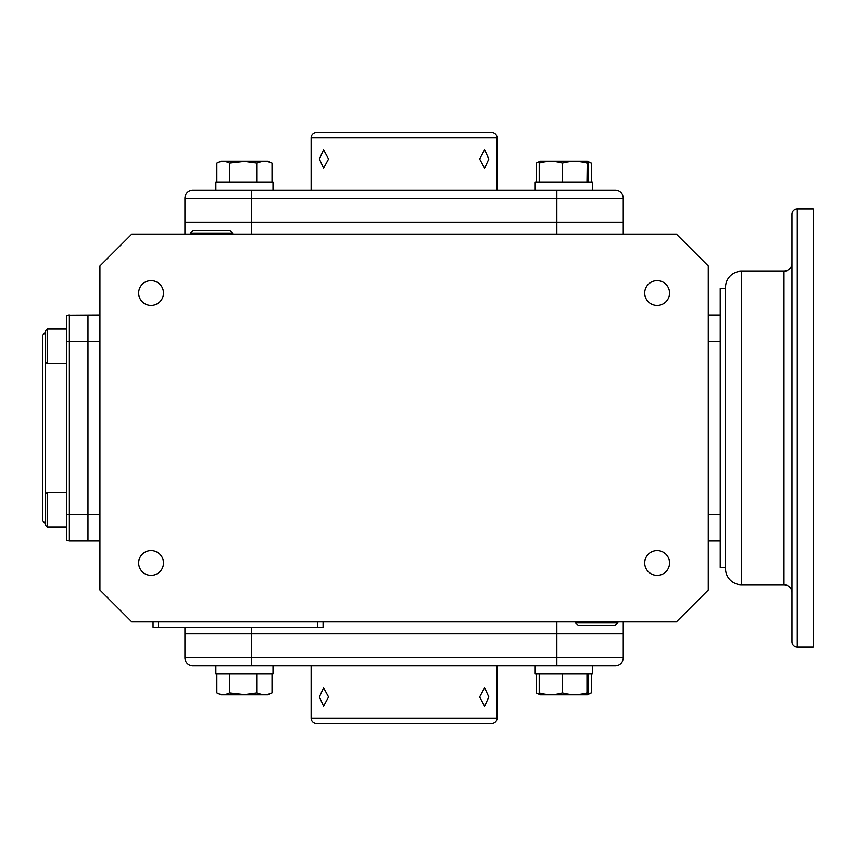 <?xml version="1.0" encoding="UTF-8"?>
<svg xmlns="http://www.w3.org/2000/svg" width="856" height="856" viewBox="0 0 856 856"><rect width="100%" height="100%" fill="white"/><g stroke="black" fill="none" stroke-linecap="round" stroke-linejoin="round"><path stroke-width="1.28" d="M47.187 492.446L45.454 494.169L45.454 330.748L47.187 329.014L47.187 363.554L66.704 363.554L66.704 492.446L47.187 492.446L47.187 526.986L66.704 526.986L47.187 526.986L45.454 525.252L47.187 526.986M45.454 332.363L42.8 335.017L42.8 520.983L45.454 523.637M66.704 341.662L69.368 341.662L69.368 315.094A5.318 5.318 0 0 0 66.704 315.81L66.704 540.19L69.368 540.906L87.965 540.906L87.965 315.094L87.965 341.662L99.917 341.662M99.917 315.094L67.999 315.276M588.318 673.736L588.318 692.932L587.259 694.847L540.264 694.847L539.205 692.932L539.205 673.736M587.697 694.644L586.97 692.932C578.838 695.211 570.652 695.211 562.413 692.932C554.731 695.211 546.995 695.211 539.205 692.932M562.413 692.932L562.413 673.736M586.97 692.932L586.97 673.736M535.203 673.736L535.203 665.765L535.203 673.736L592.32 673.736L592.32 665.765M575.532 621.927L575.521 622.633L617.872 622.633L617.85 621.927M575.521 622.633L578.1 625.212L615.282 625.212L617.872 622.633M232.65 234.073L232.672 233.367L190.321 233.367L190.332 234.073M232.672 233.367L230.082 230.788L192.9 230.788L190.321 233.367M215.862 673.736L215.862 665.765L215.862 673.736L272.978 673.736L272.978 665.765M587.259 694.847L591.336 692.932L588.019 694.098M539.569 694.27L536.188 692.932L536.188 673.736M591.336 692.932L591.336 673.736M271.994 673.736L271.994 692.932L267.917 694.847L220.923 694.847L216.846 692.932L216.846 673.736M271.994 692.932C267.051 695.211 262.064 695.211 257.035 692.932L244.42 694.644L229.462 692.932C225.289 695.211 221.083 695.211 216.846 692.932M229.462 692.932L229.462 673.736M257.035 692.932L257.035 673.736M45.454 494.169L45.454 525.252M271.994 182.264L271.994 163.068L267.917 161.153L220.923 161.153L216.846 163.068L216.846 182.264M271.994 163.068C267.051 160.789 262.064 160.789 257.035 163.068L244.42 161.356L229.462 163.068L229.462 182.264M257.035 163.068L257.035 182.264M229.462 163.068C225.289 160.789 221.083 160.789 216.846 163.068M611.216 190.235L251.343 190.235L251.343 198.207L184.928 198.207L184.928 222.121L623.254 222.121L184.928 222.121L184.928 198.207A7.972 7.972 0 0 1 192.9 190.235L251.343 190.235L215.862 190.235L215.862 182.264L272.978 182.264L272.978 190.235M586.97 163.068C578.838 160.789 570.652 160.789 562.413 163.068C554.731 160.789 546.995 160.789 539.205 163.068L540.264 161.153L587.259 161.153L586.97 182.264M588.318 182.264L588.318 163.068L587.697 161.356M562.413 163.068L562.413 182.264M539.205 163.068L539.205 182.264M535.203 182.264L535.203 190.235L535.203 182.264L592.32 182.264L592.32 190.235M539.569 161.731L536.188 163.068L536.188 182.264M587.259 161.153L591.336 163.068L591.336 182.264M591.336 163.068L588.019 161.902M151.052 575.371A12.412 12.412 0 0 1 138.64 562.948A12.412 12.412 0 0 1 151.052 550.536A12.412 12.412 0 0 1 163.475 562.948A12.412 12.412 0 0 1 151.052 575.371M151.052 305.464A12.412 12.412 0 0 1 138.64 293.052A12.412 12.412 0 0 1 151.052 280.629A12.412 12.412 0 0 1 163.475 293.052A12.412 12.412 0 0 1 151.052 305.464M657.13 305.464A12.412 12.412 0 0 1 644.707 293.052A12.412 12.412 0 0 1 657.13 280.629A12.412 12.412 0 0 1 669.542 293.052A12.412 12.412 0 0 1 657.13 305.464M657.13 575.371A12.412 12.412 0 0 1 644.707 562.948A12.412 12.412 0 0 1 657.13 550.536A12.412 12.412 0 0 1 669.542 562.948A12.412 12.412 0 0 1 657.13 575.371M676.39 234.073L131.792 234.073L99.917 265.949L99.917 590.052L131.792 621.927L676.39 621.927L708.265 590.052L708.265 265.949L676.39 234.073M623.254 198.207A7.972 7.972 0 0 0 615.282 190.235L556.839 190.235L556.839 198.207L623.254 198.207L623.254 234.073M184.928 222.121L184.928 234.073M708.265 315.094L720.217 315.094L720.217 514.338L720.217 341.662L708.265 341.662M708.265 514.338L720.217 514.338L720.217 540.906L708.265 540.906M556.839 621.927L556.839 633.879L251.343 633.879L623.254 633.879L623.254 621.927M184.928 627.245L184.928 633.879L251.343 633.879L251.343 627.245M158.36 621.927L158.36 627.245L153.042 627.245L153.042 621.927M323.065 621.927L323.065 627.245L158.36 627.245M66.704 514.338L87.965 514.338L87.965 540.906L99.917 540.906M99.917 514.338L87.965 514.338L87.965 341.662L69.368 341.662L69.368 540.906M497.069 718.227A5.318 5.318 0 0 1 491.761 723.545L316.42 723.545A5.318 5.318 0 0 1 311.113 718.227L497.069 718.227L497.069 665.765M311.113 190.235L311.113 137.773A5.318 5.318 0 0 1 316.42 132.455L491.761 132.455A5.318 5.318 0 0 1 497.069 137.773L497.069 190.235M319.374 159.023L323.568 149.843L328.554 159.023L323.568 168.204L319.374 159.023M479.628 159.023L484.614 149.843L488.808 159.023L484.614 168.204L479.628 159.023M319.374 696.977L323.568 687.796L328.554 696.977L323.568 706.157L319.374 696.977M479.628 696.977L484.614 687.796L488.808 696.977L484.614 706.157L479.628 696.977M311.113 665.765L311.113 718.227M215.862 182.264L215.862 190.235L196.966 190.235M623.254 633.879L623.254 657.793A7.972 7.972 0 0 1 615.282 665.765L556.839 665.765L556.839 633.879L623.254 633.879M556.839 665.765L192.9 665.765A7.972 7.972 0 0 1 184.928 657.793L184.928 633.879L251.343 633.879L251.343 657.793L623.254 657.793M251.343 665.765L251.343 657.793L184.928 657.793L184.928 633.879M797.257 647.168A5.318 5.318 0 0 1 791.95 641.85L791.95 214.15A5.318 5.318 0 0 1 797.257 208.832L797.257 647.168L813.2 647.168L813.2 208.832L797.257 208.832M791.95 592.705A7.972 7.972 0 0 0 783.978 584.734L741.478 584.734A15.943 15.943 0 0 1 725.535 568.801L725.535 287.199A15.943 15.943 0 0 1 741.478 271.266L741.478 584.734M791.95 263.295A7.972 7.972 0 0 1 783.978 271.266L741.478 271.266M725.535 288.536L720.217 288.536L720.217 315.094M720.217 540.906L720.217 567.464L725.535 567.464M251.343 234.073L251.343 198.207L556.839 198.207L556.839 234.073M317.758 621.927L317.758 627.245M311.113 137.773L497.069 137.773M783.978 584.734L783.978 271.266M45.454 361.831L47.187 363.554M47.187 329.014L66.704 329.014M540.264 694.847L536.883 693.274M540.264 161.153L536.883 162.726"/></g></svg>
